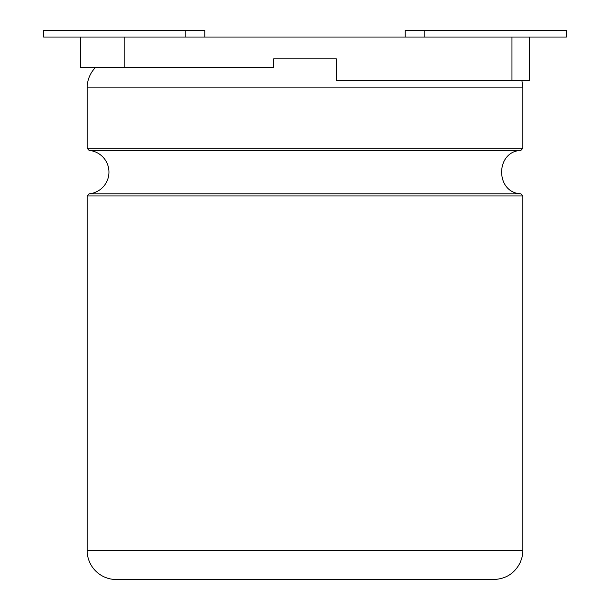 <?xml version="1.0" encoding="UTF-8"?>
<svg xmlns="http://www.w3.org/2000/svg" width="610" height="610" viewBox="0 0 610 610"><rect width="100%" height="100%" fill="white"/><g stroke="black" fill="none" stroke-linecap="round" stroke-linejoin="round"><path stroke-width="0.91" d="M95.45 67.535A29.051 29.051 0 0 0 87.146 87.87L87.146 148.245L89.121 150.411A21.785 21.785 0 0 1 89.121 193.805L87.146 195.97L87.146 550.449A29.051 29.051 0 0 0 116.19 579.5L493.81 579.5C506.079 578.974 514.932 573.202 520.376 562.199L522.107 557.014L522.854 550.449L87.146 550.449M273.654 58.819L336.346 58.819L273.654 58.819L273.654 67.535L80.604 67.535L80.604 37.035L43.569 37.035L43.569 30.5L185.181 30.5L185.181 37.035M405.215 37.035L405.215 30.5L566.431 30.5L566.431 37.035L124.181 37.035L124.181 67.535M511.965 37.035L511.965 80.604L336.346 80.604L336.346 58.819M529.396 37.035L529.396 80.604L511.965 80.604M124.181 37.035L80.604 37.035M204.785 37.035L204.785 30.5L185.181 30.5M87.146 148.245L522.854 148.245L522.854 87.87L521.931 80.604M87.146 87.87L522.854 87.87M89.121 150.411L520.879 150.411L522.854 148.245M89.121 193.805L520.879 193.805C495.221 192.867 495.221 151.349 520.879 150.411M87.146 195.97L522.854 195.97L520.879 193.805M424.819 30.5L424.819 37.035M522.854 195.97L522.854 550.449"/></g></svg>

